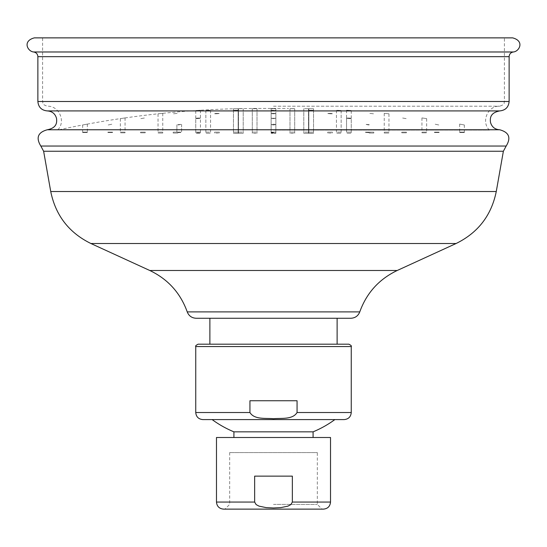 <?xml version="1.0" encoding="UTF-8"?>
<svg xmlns="http://www.w3.org/2000/svg" width="547" height="547" viewBox="0 0 547 547"><rect width="100%" height="100%" fill="white"/><g stroke="black" fill="none" stroke-linecap="round" stroke-linejoin="round"><path stroke-width="0.41" stroke-dasharray="2.73 2.05" d="M273.5 504.409L317.328 504.409L273.5 504.409M273.5 509.127L224.961 509.127L322.039 509.127L317.328 504.409L317.328 452.574L229.672 452.574L317.328 452.574M323.455 509.127L223.545 509.127M254.649 502.057L256.126 504.587L259.025 506.132L266.163 507.616L273.5 507.972L280.837 507.616L287.975 506.132L290.874 504.587L292.351 502.057L292.351 476.136L254.649 476.136L292.351 476.136L254.649 476.136L254.649 502.057L216.482 502.057M330.518 437.497L216.482 437.497M273.5 437.497L313.082 437.497L273.5 437.497M313.082 431.836L233.918 431.836M273.5 419.59L334.86 419.59L273.5 419.59M344.186 419.59L202.814 419.59M249.938 412.52C254.376 419.857 265.869 417.963 273.5 418.708C281.131 417.963 292.624 419.857 297.062 412.52L297.062 400.739L249.938 400.739L249.938 412.52L195.744 412.52M198.103 344.186L348.897 344.186M273.5 344.186L337.116 344.186L273.5 344.186M249.938 400.739L297.062 400.739L249.938 400.739M273.5 318.265L337.116 318.265L273.5 318.265M350.853 318.265L196.147 318.265M499.698 129.769L47.302 129.769M499.698 110.918L47.302 110.918M512.655 37.873L34.345 37.873M273.5 37.873L504.409 37.873L273.5 37.873M273.5 106.207L499.698 106.207L273.5 106.207M273.5 130.104L489.469 130.104L273.5 130.104M273.5 124.983L271.141 124.538L273.5 124.101L275.859 124.538L273.5 124.983L275.859 124.538L271.141 124.538L273.5 124.983M273.5 118.617L271.141 118.268L275.859 118.268L273.5 118.617L275.859 118.268L271.141 118.268L273.5 118.617M271.141 113.557L271.141 133.065L271.141 113.557L273.5 113.803C281.479 113.27 265.521 113.27 273.5 113.803L271.141 113.557L273.5 113.311L275.859 113.557L273.5 113.803L275.859 113.557L275.859 133.065L271.141 133.065L275.859 133.065L271.141 133.065L275.859 133.065L275.859 113.557M271.141 110.378L271.141 133.222L271.141 110.378L273.5 110.528C281.479 110.2 265.521 110.2 273.5 110.528L275.859 110.378L273.5 110.528L275.859 110.378L275.859 133.222L271.141 133.222L275.859 133.222L271.141 133.222L275.859 133.222L275.859 110.378M271.141 108.716L271.141 133.297L271.141 108.716L273.5 108.771C281.479 108.648 265.521 108.648 273.5 108.771L275.859 108.716L273.5 108.771L275.859 108.716L275.859 133.297L271.141 133.297L275.859 133.297L271.141 133.297L275.859 133.297L275.859 108.716M273.5 108.532L271.141 108.532L273.5 108.532M178.069 124.983L181.604 124.319L176.893 124.764L181.604 124.319L178.069 124.983M196.92 118.617L200.455 118.097L196.92 118.617C206.404 117.872 192.565 117.872 196.92 118.617L195.744 118.439L196.92 118.617C192.565 117.872 206.397 117.872 196.92 118.617M215.771 113.803L219.306 113.434L215.771 113.803C225.248 113.27 211.415 113.27 215.771 113.803L214.595 113.68L215.771 113.803C211.422 113.27 225.241 113.27 215.771 113.803M234.622 110.528L238.157 110.303L234.622 110.528C244.099 110.2 230.266 110.2 234.622 110.528L233.446 110.453L234.622 110.528C230.273 110.2 244.092 110.2 234.622 110.528M253.473 108.771L257.008 108.689L253.473 108.771C262.943 108.648 249.117 108.648 253.473 108.771L252.297 108.744L253.473 108.771C249.124 108.648 262.936 108.648 253.473 108.771M108.217 124.983L112.347 124.101L108.217 124.983M140.866 118.617L144.976 117.926L140.866 118.617M173.515 113.803L177.713 113.311L173.515 113.803M206.164 110.528L210.369 110.227L206.164 110.528M238.813 108.771L242.977 108.662L238.813 108.771M82.645 124.983L87.356 124.101L82.645 124.983L87.356 124.101L82.645 124.983L82.645 132.524L87.356 132.524L82.645 132.524M120.347 118.617L125.058 117.926L120.347 118.617L125.058 117.926L120.347 118.617L120.347 132.839L125.058 132.839L120.347 132.839M158.042 113.803L162.753 113.311L158.042 113.803L162.753 113.311L158.042 113.803L158.042 133.065L162.76 133.065L158.042 133.065M195.744 110.528L200.455 110.227L195.744 110.528L200.455 110.227L195.744 110.528L195.744 133.222L200.455 133.222L195.744 133.222M233.446 108.771L238.157 108.662L233.446 108.771L238.157 108.662L233.446 108.771L233.446 133.297L238.157 133.297L233.446 133.297M368.931 124.983L365.396 124.319L370.107 124.764L365.396 124.319L368.931 124.983M350.08 118.617L346.545 118.097L350.08 118.617C340.596 117.872 354.435 117.872 350.08 118.617L351.256 118.439L350.08 118.617C354.435 117.872 340.603 117.872 350.08 118.617M331.229 113.803L327.694 113.434L331.229 113.803C321.752 113.27 335.584 113.27 331.229 113.803L332.405 113.68L331.229 113.803C335.578 113.27 321.759 113.27 331.229 113.803M312.378 110.528L308.843 110.303L312.378 110.528C302.901 110.2 316.734 110.2 312.378 110.528L313.554 110.453L312.378 110.528C316.727 110.2 302.908 110.2 312.378 110.528M293.527 108.771L289.992 108.689L293.527 108.771C284.057 108.648 297.883 108.648 293.527 108.771L294.703 108.744L293.527 108.771C297.876 108.648 284.064 108.648 293.527 108.771M438.783 124.983L434.653 124.101L438.783 124.983M406.134 118.617L402.024 117.926L406.134 118.617M373.485 113.803L369.287 113.311L373.485 113.803M340.836 110.528L336.631 110.227L340.836 110.528M308.187 108.771L304.023 108.662L308.187 108.771M464.355 124.983L459.644 124.101L464.355 124.983L459.644 124.101L464.355 124.983L464.355 132.524L459.644 132.524L464.355 132.524M426.653 118.617L421.942 117.926L426.653 118.617L421.942 117.926L426.653 118.617L426.653 132.839L421.942 132.839L426.653 132.839M388.958 113.803L384.247 113.311L388.958 113.803L384.247 113.311L388.958 113.803L388.958 133.065L384.24 133.065L388.958 133.065M351.256 110.528L346.545 110.227L351.256 110.528L346.545 110.227L351.256 110.528L351.256 133.222L346.545 133.222L351.256 133.222M313.554 108.771L308.843 108.662L313.554 108.771L308.843 108.662L313.554 108.771L313.554 133.297L308.843 133.297L313.554 133.297M196.92 132.128L200.455 132.128L196.92 132.128C192.681 132.128 206.26 132.128 196.92 132.128M173.515 132.128L177.912 132.128L173.515 132.128M108.217 132.128L112.614 132.128L108.217 132.128M140.866 132.128L145.263 132.128L140.866 132.128M215.771 132.128L219.306 132.128L215.771 132.128C225.111 132.128 211.532 132.128 215.771 132.128M368.931 132.128L365.396 132.128L368.931 132.128C373.163 132.128 359.591 132.128 368.931 132.128M350.08 132.128L346.545 132.128L350.08 132.128M373.485 132.128L369.088 132.128L373.485 132.128M438.783 132.128L434.386 132.128L438.783 132.128M406.134 132.128L401.737 132.128L406.134 132.128M331.229 132.128L327.694 132.128L331.229 132.128C321.889 132.128 335.468 132.128 331.229 132.128M273.5 132.128L271.141 132.128L273.5 132.128C281.336 132.128 265.664 132.128 273.5 132.128C265.664 132.128 281.336 132.128 273.5 132.128C265.664 132.128 281.336 132.128 273.5 132.128C265.664 132.128 281.336 132.128 273.5 132.128C265.664 132.128 281.336 132.128 273.5 132.128C265.664 132.128 281.336 132.128 273.5 132.128C281.336 132.128 265.664 132.128 273.5 132.128C281.336 132.128 265.664 132.128 273.5 132.128C281.336 132.128 265.664 132.128 273.5 132.128C281.336 132.128 265.664 132.128 273.5 132.128M178.069 132.524L181.604 132.524L178.069 132.524M215.771 133.065L219.306 133.065L215.771 133.065M234.622 133.222L238.157 133.222L234.622 133.222M253.473 133.297L257.008 133.297L253.473 133.297M108.217 132.524L112.614 132.524L108.217 132.524M140.866 132.839L145.263 132.839L140.866 132.839M206.164 133.222L210.561 133.222L206.164 133.222M238.813 133.297L243.21 133.297L238.813 133.297M173.515 133.065L177.912 133.065L173.515 133.065M196.92 132.839L200.455 132.839L196.92 132.839M273.5 132.524L271.141 132.524L273.5 132.524M273.5 132.839L271.141 132.839L273.5 132.839M331.229 133.065L327.694 133.065L331.229 133.065M312.378 133.222L308.843 133.222L312.378 133.222M293.527 133.297L289.992 133.297L293.527 133.297M438.783 132.524L434.386 132.524L438.783 132.524M406.134 132.839L401.737 132.839L406.134 132.839M340.836 133.222L336.439 133.222L340.836 133.222M308.187 133.297L303.79 133.297L308.187 133.297M373.485 133.065L369.088 133.065L373.485 133.065M368.931 132.524L365.396 132.524L368.931 132.524M178.069 132.128C187.409 132.128 173.837 132.128 178.069 132.128C173.837 132.128 187.409 132.128 178.069 132.128M234.622 132.128C243.962 132.128 230.383 132.128 234.622 132.128C230.383 132.128 243.962 132.128 234.622 132.128M253.473 132.128C262.813 132.128 249.234 132.128 253.473 132.128C249.234 132.128 262.813 132.128 253.473 132.128M206.164 132.128L210.239 132.128L206.164 132.128M238.813 132.128L242.889 132.128L238.813 132.128M82.645 132.128L87.356 132.128L82.645 132.128M120.347 132.128L125.058 132.128L120.347 132.128M158.042 132.128L162.76 132.128L158.042 132.128M195.744 132.128L200.455 132.128L195.744 132.128L195.744 118.439L195.744 132.839M233.446 132.128L238.157 132.128L233.446 132.128M312.378 132.128C303.038 132.128 316.617 132.128 312.378 132.128C316.617 132.128 303.038 132.128 312.378 132.128M293.527 132.128C284.187 132.128 297.766 132.128 293.527 132.128C297.766 132.128 284.187 132.128 293.527 132.128M340.836 132.128L336.761 132.128L340.836 132.128M308.187 132.128L304.111 132.128L308.187 132.128M464.355 132.128L459.644 132.128L464.355 132.128M426.653 132.128L421.942 132.128L426.653 132.128M388.958 132.128L384.24 132.128L388.958 132.128M351.256 132.128L346.545 132.128L351.256 132.128L351.256 118.439L351.256 132.128M313.554 132.128L308.843 132.128L313.554 132.128M292.351 502.057L330.518 502.057M297.062 412.52L351.256 412.52M351.256 346.545L195.744 346.545M359.769 311.893L187.231 311.893M397.204 270.498L149.796 270.498M456.102 243.511L90.898 243.511M496.266 191.525L50.734 191.525M503.37 151.252L43.63 151.252M506.173 146.042L40.827 146.042M509.127 101.496L37.873 101.496M509.127 56.669L37.873 56.669M513.366 51.979L33.634 51.979M273.5 101.496L504.409 101.496L273.5 101.496M229.672 452.574L229.672 504.409L224.961 509.127M489.469 130.104C480.758 121.899 487.746 105.571 499.698 106.207C506.125 103.985 503.507 102.911 504.409 101.496L504.409 37.873M258.437 108.443L288.563 108.443L258.437 108.443C190.691 108.463 123.725 115.684 57.531 130.104C66.242 121.899 59.254 105.571 47.302 106.207C40.875 103.985 43.493 102.911 42.591 101.496L42.591 37.873M181.604 124.319L181.604 132.524L181.604 124.319M176.893 124.764L176.893 132.524L176.893 124.764M200.455 132.839L200.455 132.128M219.306 132.128L219.306 133.065M214.595 132.128L214.595 133.065M238.157 110.303L238.157 133.222L238.157 110.303M233.446 110.453L233.446 133.222L233.446 110.453M257.008 108.689L257.008 133.297L257.008 108.689M252.297 108.744L252.297 133.297L252.297 108.744M112.614 132.128L112.614 132.524M107.896 132.128L107.896 132.524M145.263 132.128L145.263 132.839M140.545 132.128L140.545 132.839M177.912 133.065L177.912 132.128M173.194 133.065L173.194 132.128M210.561 110.248L210.561 133.222L210.561 110.248M205.843 110.508L205.843 133.222L205.843 110.508M243.21 108.668L243.21 133.297L243.21 108.668M238.492 108.764L238.492 133.297L238.492 108.764M87.356 124.101L87.356 132.524M125.058 117.926L125.058 132.839M162.76 113.311L162.76 133.065M200.455 110.227L200.455 133.222M238.157 108.662L238.157 133.297M271.141 124.538L271.141 132.524L271.141 124.538M275.859 124.538L275.859 132.524L275.859 124.538M271.141 118.268L271.141 132.839L271.141 118.268M275.859 118.268L275.859 132.839L275.859 118.268M365.396 132.524L365.396 132.128M370.107 132.524L370.107 132.128M346.545 118.097L346.545 132.128L346.545 118.097M327.694 132.128L327.694 133.065M332.405 132.128L332.405 133.065M308.843 110.303L308.843 133.222L308.843 110.303M313.554 110.453L313.554 133.222L313.554 110.453M289.992 108.689L289.992 133.297L289.992 108.689M294.703 108.744L294.703 133.297L294.703 108.744M434.386 132.128L434.386 132.524M439.104 132.128L439.104 132.524M401.737 132.128L401.737 132.839M406.455 132.128L406.455 132.839M369.088 133.065L369.088 132.128M373.806 133.065L373.806 132.128M336.439 110.248L336.439 133.222L336.439 110.248M341.157 110.508L341.157 133.222L341.157 110.508M303.79 108.668L303.79 133.297L303.79 108.668M308.508 108.764L308.508 133.297L308.508 108.764M459.644 124.101L459.644 132.524M421.942 117.926L421.942 132.839M384.24 113.311L384.24 133.065M346.545 110.227L346.545 133.222M308.843 108.662L308.843 133.297M275.859 108.532L275.859 132.128M271.141 108.532L271.141 132.128"/><path stroke-width="0.82" d="M322.039 509.127L273.5 509.127M254.649 502.057L216.482 502.057C216.899 506.351 219.251 508.703 223.545 509.127L323.455 509.127C327.749 508.703 330.101 506.351 330.518 502.057L292.351 502.057L290.874 504.587L287.975 506.132L280.837 507.616L273.5 507.972L266.163 507.616L259.025 506.132L256.126 504.587L254.649 502.057L254.649 476.136L292.351 476.136L292.351 502.057M216.482 502.057L216.482 437.497L330.518 437.497L330.518 502.057M233.918 437.497L233.918 431.836L313.082 431.836L313.082 437.497M249.938 412.52L195.744 412.52C196.161 416.814 198.52 419.166 202.814 419.59L344.186 419.59C348.48 419.166 350.839 416.814 351.256 412.52L297.062 412.52C292.624 419.857 281.131 417.963 273.5 418.708C265.869 417.963 254.376 419.857 249.938 412.52L249.938 400.739L297.062 400.739L297.062 412.52M273.5 344.186L198.103 344.186C196.017 345.266 195.231 346.053 195.744 346.545L351.256 346.545C351.769 346.053 350.983 345.266 348.897 344.186L273.5 344.186M273.5 318.265L350.853 318.265C355.181 318.039 358.155 315.913 359.769 311.893L187.231 311.893C188.845 315.913 191.819 318.039 196.147 318.265L273.5 318.265M273.5 129.769L499.698 129.769C494.878 129.448 491.801 126.959 490.481 122.309C490.085 118.596 489.763 112.873 499.698 110.918L47.302 110.918C52.129 111.246 55.206 113.735 56.526 118.391C56.929 122.111 57.196 127.841 47.302 129.769L273.5 129.769M513.366 51.979L33.634 51.979C27.87 51.589 22.017 41.1 34.345 37.873L512.655 37.873C524.983 41.1 519.13 51.589 513.366 51.979C510.754 52.457 509.339 54.023 509.127 56.669L37.873 56.669L37.873 101.496L509.127 101.496C508.566 107.219 505.421 110.357 499.698 110.918M187.231 311.893C180.414 292.973 167.936 279.175 149.796 270.498L397.204 270.498C379.064 279.175 366.586 292.973 359.769 311.893M149.796 270.498L90.898 243.511L456.102 243.511L397.204 270.498M90.898 243.511C68.99 232.762 55.603 215.436 50.734 191.525L496.266 191.525C491.397 215.436 478.01 232.762 456.102 243.511M50.734 191.525L43.63 151.252L503.37 151.252L496.266 191.525M43.63 151.252L40.827 146.042L506.173 146.042L503.37 151.252M212.147 419.59A103.677 103.677 0 0 0 233.918 431.843M313.082 431.843A103.677 103.677 0 0 0 334.853 419.59M351.256 412.52L351.256 346.545M195.744 412.52L195.744 346.545M337.116 344.186L337.116 318.265M209.884 344.186L209.884 318.265M506.173 146.042C511.247 137.741 509.086 132.319 499.698 129.769M40.827 146.042C35.753 137.741 37.914 132.319 47.302 129.769M37.873 101.496C38.434 107.219 41.579 110.357 47.302 110.918M509.127 101.496L509.127 56.669M33.634 51.979C36.246 52.457 37.661 54.023 37.873 56.669"/></g></svg>
